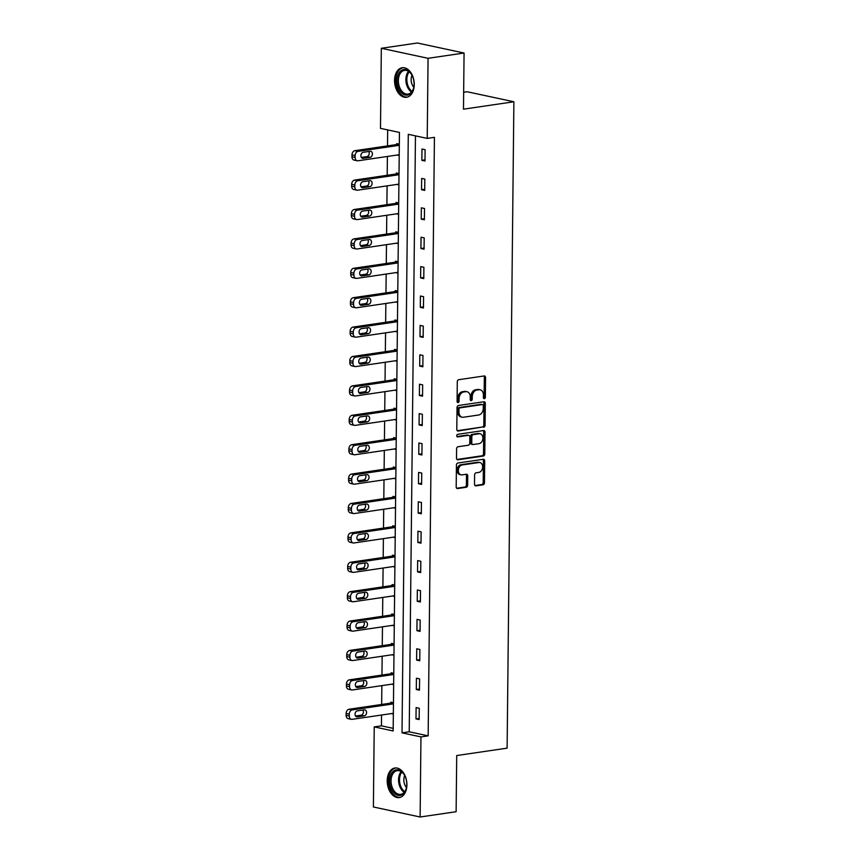 <?xml version="1.0" encoding="UTF-8"?>
<svg xmlns="http://www.w3.org/2000/svg" width="860" height="860" viewBox="0 0 860 860"><rect width="100%" height="100%" fill="white"/><g stroke="black" fill="none" stroke-linecap="round" stroke-linejoin="round"><path stroke-width="1.29" d="M484.363 398.696A1.311 0.968 102.1 0 0 485.362 397.255L485.567 377.604A1.881 1.387 102.1 0 0 484.169 375.96L458.735 379.701A1.881 1.387 102.1 0 0 457.294 381.754L457.09 401.405A1.311 0.968 102.1 0 0 459.068 401.115L459.1 398.578A6.02 4.44 102.1 0 1 463.68 391.988L465.798 391.676A6.02 4.44 102.1 0 1 467.002 391.719A6.02 4.44 102.1 0 1 470.259 396.933L470.237 399.481A1.311 0.968 102.1 0 0 472.215 399.19L472.248 396.643A6.02 4.44 102.1 0 1 476.827 390.053L478.945 389.741A6.02 4.44 102.1 0 1 480.149 389.784A6.02 4.44 102.1 0 1 483.406 394.998L483.385 397.546A1.311 0.968 102.1 0 0 484.363 398.696M483.535 398.223A1.311 0.968 102.1 0 0 484.094 396.987L484.309 377.325A1.881 1.387 102.1 0 0 483.836 376.003M457.24 402.093A1.311 0.968 102.1 0 0 457.81 400.846L457.832 398.298L459.1 398.578M470.388 400.158A1.311 0.968 102.1 0 0 470.957 398.911L470.979 396.374L472.248 396.643M387.215 780.676A14.942 9.718 81.6 0 1 394.89 768.001A14.942 9.718 81.6 0 1 406.909 784.89A14.942 9.718 81.6 0 1 399.233 797.564A14.942 9.718 81.6 0 1 387.215 780.676M394.546 80.399A14.942 9.718 81.6 0 1 402.222 67.725A14.942 9.718 81.6 0 1 414.251 84.613A14.942 9.718 81.6 0 1 406.565 97.287A14.942 9.718 81.6 0 1 394.546 80.399M474.505 484.223A1.881 1.387 102.1 0 0 475.892 485.868L483.03 484.814A1.881 1.387 102.1 0 0 484.47 482.761L484.696 460.928A1.881 1.387 102.1 0 0 483.298 459.294L457.853 463.024A1.881 1.387 102.1 0 0 456.423 465.088L456.198 486.91A1.881 1.387 102.1 0 0 457.595 488.555L466.217 487.287A1.881 1.387 102.1 0 0 467.646 485.233L467.743 475.892A1.881 1.387 102.1 0 0 466.346 474.247L462.078 474.87A5.031 3.72 102.1 0 1 461.067 474.849A5.031 3.72 102.1 0 1 458.38 469.818A5.031 3.72 102.1 0 1 462.175 464.981L478.923 462.519A5.031 3.72 102.1 0 1 479.934 462.551A5.031 3.72 102.1 0 1 482.611 467.582A5.031 3.72 102.1 0 1 478.827 472.409L476.031 472.828A1.881 1.387 102.1 0 0 474.602 474.881L474.505 484.223M381.335 48.289L417.337 43L464.067 53.019L463.486 109.177L513.882 101.77L507.12 748.146L456.714 755.553L456.123 811.711L420.121 817L373.39 806.981L374.229 726.893L393.171 730.957L399.448 132.44L380.496 128.376L381.335 48.289L428.065 58.308L427.226 138.395L408.285 134.332L402.018 732.849L420.959 736.913L420.121 817M464.067 53.019L428.065 58.308M415.455 135.869L409.22 731.795L428.162 735.848L434.429 137.342L427.226 138.395M428.162 735.848L420.959 736.913M483.632 427.291A1.881 1.387 102.1 0 0 485.072 425.227L485.298 403.404A1.881 1.387 102.1 0 0 483.9 401.76L458.455 405.501A1.881 1.387 102.1 0 0 457.025 407.554L456.8 429.387A1.881 1.387 102.1 0 0 458.197 431.032L482.374 427.022A1.881 1.387 102.1 0 0 483.804 424.958L484.029 403.136A1.881 1.387 102.1 0 0 483.567 401.813M484.997 432.171L484.771 453.994A1.881 1.387 102.1 0 1 483.331 456.047L457.896 459.788A1.881 1.387 102.1 0 1 456.499 458.143L456.596 448.812A1.881 1.387 102.1 0 1 458.025 446.748L468.345 445.233A1.881 1.387 102.1 0 0 469.775 443.179L469.839 436.977A1.881 1.387 102.1 0 0 468.453 435.343L457.703 436.912A1.311 0.968 102.1 0 1 457.735 434.321L483.599 430.527A1.881 1.387 102.1 0 1 484.997 432.171L483.728 431.892L483.503 453.725L484.771 453.994M513.882 101.77L467.152 91.751L463.658 92.267M421.97 149.017L421.851 160.325L425.001 161.003L425.119 149.694L421.97 149.017M421.658 178.418L421.54 189.727L424.7 190.404L424.818 179.095L421.658 178.418M421.346 207.819L421.228 219.128L424.388 219.805L424.507 208.496L421.346 207.819M421.045 237.22L420.927 248.518L424.077 249.196L424.195 237.887L421.045 237.22M420.733 266.611L420.615 277.92L423.776 278.597L423.894 267.288L420.733 266.611M420.422 296.012L420.303 307.321L423.464 307.998L423.582 296.689L420.422 296.012M420.121 325.413L420.002 336.712L423.152 337.389L423.27 326.09L420.121 325.413M419.809 354.804L419.691 366.113L422.851 366.79L422.969 355.481L419.809 354.804M419.497 384.205L419.379 395.514L422.539 396.191L422.658 384.882L419.497 384.205M419.196 413.606L419.078 424.915L422.238 425.582L422.357 414.284L419.196 413.606M418.885 442.997L418.766 454.306L421.927 454.983L422.045 443.674L418.885 442.997M418.583 472.398L418.465 483.707L421.615 484.384L421.733 473.075L418.583 472.398M418.272 501.799L418.154 513.108L421.314 513.785L421.432 502.476L418.272 501.799M417.96 531.19L417.842 542.499L421.002 543.176L421.12 531.867L417.96 531.19M417.659 560.591L417.541 571.9L420.69 572.577L420.809 561.268L417.659 560.591M417.347 589.992L417.229 601.301L420.389 601.978L420.508 590.669L417.347 589.992M417.035 619.393L416.917 630.692L420.078 631.369L420.196 620.071L417.035 619.393M416.735 648.784L416.616 660.093L419.766 660.77L419.884 649.461L416.735 648.784M416.423 678.185L416.304 689.494L419.465 690.171L419.583 678.862L416.423 678.185M416.111 707.587L415.993 718.885L419.153 719.562L419.271 708.264L416.111 707.587M387.666 129.914L387.505 145.899M387.398 156.466L387.193 175.3M387.086 185.868L386.892 204.691M386.774 215.258L386.581 234.092M386.473 244.659L386.269 263.493M386.161 274.06L385.968 292.894M385.85 303.451L385.656 322.285M385.549 332.852L385.344 351.686M385.237 362.254L385.043 381.087M384.936 391.644L384.732 410.478M384.624 421.045L384.431 439.879M384.312 450.446L384.119 469.281M384.012 479.848L383.807 498.671M383.7 509.238L383.506 528.072M383.388 538.639L383.194 557.474M383.087 568.041L382.883 586.875M382.775 597.431L382.582 616.265M382.463 626.832L382.27 645.666M382.162 656.234L381.958 675.068M381.851 685.624L381.657 704.458M381.539 715.025L381.431 725.84L393.203 728.355M399.309 145.308L358.061 151.371A3.827 2.827 102.1 0 0 355.137 155.563L355.126 157.445A3.827 2.827 102.1 0 0 357.201 160.766L354.04 160.089A3.827 2.827 -77.9 0 1 351.966 156.767L351.987 154.886A3.827 2.827 -77.9 0 1 354.9 150.694L399.309 144.168L396.707 143.609L396.696 144.544M397.137 155.036L399.201 155.477M398.997 174.709L357.749 180.761A3.827 2.827 102.1 0 0 354.836 184.954L354.815 186.846A3.827 2.827 102.1 0 0 356.889 190.167L353.739 189.49A3.827 2.827 -77.9 0 1 351.654 186.168L351.675 184.276A3.827 2.827 -77.9 0 1 354.599 180.084L398.997 173.559L396.395 173L396.385 173.946M396.836 184.427L398.889 184.868M398.696 204.1L357.448 210.162A3.827 2.827 102.1 0 0 354.524 214.355L354.503 216.236A3.827 2.827 102.1 0 0 356.588 219.558L353.428 218.881A3.827 2.827 -77.9 0 1 351.353 215.559L351.375 213.678A3.827 2.827 -77.9 0 1 354.288 209.485L398.696 202.96L396.094 202.401L396.084 203.347M396.524 213.828L398.588 214.269M398.384 233.501L357.137 239.564A3.827 2.827 102.1 0 0 354.223 243.756L354.202 245.637A3.827 2.827 102.1 0 0 356.276 248.959L353.116 248.282A3.827 2.827 -77.9 0 1 351.041 244.96L351.063 243.079A3.827 2.827 -77.9 0 1 353.976 238.886L398.384 232.361L395.783 231.802L395.772 232.748M396.213 243.229L398.277 243.67M398.072 262.902L356.835 268.954A3.827 2.827 102.1 0 0 353.911 273.147L353.89 275.039A3.827 2.827 102.1 0 0 355.965 278.361L352.815 277.683A3.827 2.827 -77.9 0 1 350.729 274.361L350.751 272.469A3.827 2.827 -77.9 0 1 353.675 268.277L398.083 261.762L395.471 261.203L395.46 262.139M395.912 272.62L397.976 273.072M397.782 291.153L395.17 290.594L395.159 291.54M395.6 302.021L397.664 302.462M397.46 321.694L356.212 327.757A3.827 2.827 102.1 0 0 353.299 331.949L353.277 333.831A3.827 2.827 102.1 0 0 355.352 337.152L352.191 336.475A3.827 2.827 -77.9 0 1 350.117 333.153L350.138 331.272A3.827 2.827 -77.9 0 1 353.062 327.079L397.46 320.554L394.858 319.995L394.847 320.941M395.288 331.423L397.352 331.863M397.159 351.095L355.911 357.147A3.827 2.827 102.1 0 0 352.987 361.34L352.965 363.232A3.827 2.827 102.1 0 0 355.04 366.553L351.89 365.876A3.827 2.827 -77.9 0 1 349.805 362.554L349.827 360.662A3.827 2.827 -77.9 0 1 352.75 356.481L397.159 349.956L394.546 349.396L394.536 350.332M394.987 360.824L397.051 361.264M396.847 380.486L355.599 386.548A3.827 2.827 102.1 0 0 352.675 390.741L352.664 392.622A3.827 2.827 102.1 0 0 354.739 395.955L351.579 395.277A3.827 2.827 -77.9 0 1 349.504 391.945L349.525 390.064A3.827 2.827 -77.9 0 1 352.439 385.871L396.847 379.346L394.245 378.787L394.235 379.733M394.675 390.214L396.739 390.655M396.546 408.747L393.934 408.188L393.923 409.134M394.375 419.615L396.428 420.056M396.234 439.288L354.987 445.351A3.827 2.827 102.1 0 0 352.062 449.543L352.041 451.425A3.827 2.827 102.1 0 0 354.127 454.746L350.966 454.069A3.827 2.827 -77.9 0 1 348.891 450.748L348.902 448.866A3.827 2.827 -77.9 0 1 351.826 444.674L396.234 438.148L393.622 437.589L393.622 438.525M394.063 449.017L396.127 449.457M395.933 467.55L393.321 466.98L393.31 467.926M393.751 478.407L395.815 478.848M395.611 498.08L354.363 504.143A3.827 2.827 102.1 0 0 351.45 508.335L351.428 510.216A3.827 2.827 102.1 0 0 353.503 513.538L350.353 512.861A3.827 2.827 -77.9 0 1 348.268 509.539L348.289 507.658A3.827 2.827 -77.9 0 1 351.213 503.465L395.611 496.94L393.009 496.381L392.998 497.327M393.45 507.808L395.503 508.249M395.31 527.481L354.062 533.544A3.827 2.827 102.1 0 0 351.138 537.736L351.116 539.618A3.827 2.827 102.1 0 0 353.202 542.939L350.041 542.262A3.827 2.827 -77.9 0 1 347.967 538.94L347.977 537.059A3.827 2.827 -77.9 0 1 350.901 532.867L395.31 526.341L392.708 525.783L392.697 526.729M393.138 537.21L395.202 537.65M394.998 556.882L353.75 562.934A3.827 2.827 102.1 0 0 350.837 567.127L350.815 569.019A3.827 2.827 102.1 0 0 352.89 572.341L349.73 571.663A3.827 2.827 -77.9 0 1 347.655 568.342L347.676 566.45A3.827 2.827 -77.9 0 1 350.59 562.257L394.998 555.732L392.396 555.184L392.386 556.119M392.827 566.6L394.89 567.052M394.686 586.273L353.449 592.336A3.827 2.827 102.1 0 0 350.525 596.528L350.504 598.409A3.827 2.827 102.1 0 0 352.579 601.731L349.429 601.054A3.827 2.827 -77.9 0 1 347.343 597.732L347.365 595.851A3.827 2.827 -77.9 0 1 350.289 591.659L394.697 585.133L392.085 584.574L392.074 585.52M392.525 596.001L394.579 596.442M394.396 614.534L391.784 613.976L391.773 614.921M392.214 625.403L394.278 625.843M394.073 645.075L352.826 651.128A3.827 2.827 102.1 0 0 349.912 655.32L349.891 657.212A3.827 2.827 102.1 0 0 351.966 660.534L348.805 659.856A3.827 2.827 -77.9 0 1 346.731 656.535L346.752 654.643A3.827 2.827 -77.9 0 1 349.676 650.45L394.073 643.936L391.472 643.377L391.461 644.312M391.902 654.793L393.966 655.245M393.762 674.466L352.525 680.529A3.827 2.827 102.1 0 0 349.601 684.721L349.579 686.603A3.827 2.827 102.1 0 0 351.654 689.935L348.504 689.258A3.827 2.827 -77.9 0 1 346.419 685.925L346.44 684.044A3.827 2.827 -77.9 0 1 349.364 679.851L393.772 673.326L391.16 672.767L391.149 673.713M391.601 684.195L393.665 684.635M393.461 703.867L352.213 709.93A3.827 2.827 102.1 0 0 349.289 714.122L349.278 716.004A3.827 2.827 102.1 0 0 351.353 719.325L348.192 718.648A3.827 2.827 -77.9 0 1 346.118 715.326L346.139 713.445A3.827 2.827 -77.9 0 1 349.052 709.253L393.461 702.727L390.859 702.168L390.848 703.114M391.289 713.596L393.353 714.037M381.431 725.84L374.229 726.893M409.22 731.795L402.018 732.849M421.851 160.325L425.012 159.863M421.54 189.727L424.711 189.264M421.228 219.128L424.399 218.655M420.927 248.518L424.087 248.056M420.615 277.92L423.786 277.458M420.303 307.321L423.475 306.848M420.002 336.712L423.174 336.249M419.691 366.113L422.862 365.65M419.379 395.514L422.55 395.041M419.078 424.915L422.249 424.442M418.766 454.306L421.938 453.844M418.465 483.707L421.626 483.245M418.154 513.108L421.325 512.635M417.842 542.499L421.013 542.037M417.541 571.9L420.701 571.438M417.229 601.301L420.4 600.828M416.917 630.692L420.088 630.229M416.616 660.093L419.787 659.631M416.304 689.494L419.476 689.021M415.993 718.885L419.164 718.422M480.149 389.784L478.88 389.515A6.02 4.44 102.1 0 0 477.687 389.472L478.945 389.741M470.979 396.374A6.02 4.44 102.1 0 1 475.569 389.784L477.687 389.472M467.002 391.719L465.744 391.44A6.02 4.44 102.1 0 0 464.54 391.408L465.798 391.676M457.832 398.298A6.02 4.44 102.1 0 1 462.422 391.719L464.54 391.408M457.262 430.709L482.374 427.022M483.298 405.726A1.311 0.968 102.1 0 0 482.32 404.576L459.992 407.866A1.311 0.968 102.1 0 0 458.982 409.306L458.96 411.983A6.02 4.44 102.1 0 0 462.218 417.207A6.02 4.44 102.1 0 0 463.422 417.24L478.687 414.993A6.02 4.44 102.1 0 0 483.266 408.414L483.298 405.726M481.568 404.415A1.311 0.968 102.1 0 0 481.062 404.308L482.32 404.576M462.218 417.207L460.96 416.928A6.02 4.44 102.1 0 1 457.692 411.714L457.724 409.027A1.311 0.968 102.1 0 1 458.724 407.586L481.062 404.308M456.961 459.466L482.073 455.779A1.881 1.387 102.1 0 0 483.503 453.725M467.904 435.224A1.881 1.387 102.1 0 0 467.184 435.063L456.961 436.568M479.052 443.663A5.031 3.72 102.1 0 0 482.847 438.826A5.031 3.72 102.1 0 0 480.159 433.795A5.031 3.72 102.1 0 0 479.16 433.762L473.258 434.633A1.881 1.387 102.1 0 0 471.828 436.687L471.764 442.889A1.881 1.387 102.1 0 0 473.15 444.523L479.052 443.663M480.159 433.795L478.902 433.526A5.031 3.72 102.1 0 0 477.891 433.494L479.16 433.762M472.774 444.512L471.517 444.244A1.881 1.387 102.1 0 1 470.495 442.61L470.56 436.418A1.881 1.387 102.1 0 1 471.989 434.364L477.891 433.494M483.728 431.892A1.881 1.387 102.1 0 0 483.266 430.581M479.934 462.551L478.665 462.282A5.031 3.72 102.1 0 0 477.665 462.25L478.923 462.519M461.067 474.849L459.81 474.569A5.031 3.72 102.1 0 1 457.122 469.538A5.031 3.72 102.1 0 1 460.917 464.712L477.665 462.25M456.66 488.233L464.948 487.018A1.881 1.387 102.1 0 0 466.378 484.954L466.486 475.623A1.881 1.387 102.1 0 0 466.012 474.301M474.967 485.545L481.772 484.546A1.881 1.387 102.1 0 0 483.202 482.492L483.427 460.659A1.881 1.387 102.1 0 0 482.965 459.337M399.212 154.725L357.964 160.788A3.827 2.827 102.1 0 1 357.201 160.766M361.372 157.455L366.919 156.638A3.064 2.268 102.1 0 0 369.015 154.628A3.064 2.268 102.1 0 0 368.779 151.489M363.167 158.326L370.079 157.315A3.064 2.268 102.1 0 0 372.391 154.37A3.064 2.268 102.1 0 0 370.757 151.306A3.064 2.268 102.1 0 0 370.144 151.285L363.232 152.295A3.064 2.268 102.1 0 0 360.921 155.251A3.064 2.268 102.1 0 0 362.554 158.315A3.064 2.268 102.1 0 0 363.167 158.326L361.985 158.079M409.693 94.267A12.932 8.406 81.6 0 1 398.094 87.118A12.932 8.406 81.6 0 1 401.405 70.412A12.932 8.406 81.6 0 1 411.693 74.669A12.932 8.406 81.6 0 1 413.638 87.913A12.932 8.406 81.6 0 1 409.693 94.267M411.822 74.906A11.976 7.783 -98.4 0 0 404.533 70.391A11.976 7.783 -98.4 0 0 402.426 71.186A11.976 7.783 -98.4 0 0 398.889 85.043A11.976 7.783 -98.4 0 0 408.005 94.073A11.976 7.783 -98.4 0 0 410.113 93.278A11.976 7.783 -98.4 0 0 413.692 87.645M413.778 87.225A8.525 5.536 81.6 0 1 412.026 75.293M403.329 67.66A14.846 9.653 -98.4 0 0 400.792 68.639A14.846 9.653 -98.4 0 0 396.395 85.774A14.846 9.653 -98.4 0 0 407.64 97.029M389.688 780.783A12.932 8.406 81.6 0 1 395.084 770.151A12.932 8.406 81.6 0 1 404.361 774.946A12.932 8.406 81.6 0 1 406.737 784.438A12.932 8.406 81.6 0 1 406.307 788.19A12.932 8.406 81.6 0 1 396.783 794.909A12.932 8.406 81.6 0 1 389.688 780.783M404.49 775.183A11.976 7.783 -98.4 0 0 397.191 770.667A11.976 7.783 -98.4 0 0 391.042 780.816A11.976 7.783 -98.4 0 0 400.674 794.35A11.976 7.783 -98.4 0 0 406.361 787.921M406.447 787.502A8.525 5.536 81.6 0 1 403.824 779.762A8.525 5.536 81.6 0 1 404.694 775.57M395.998 767.937A14.846 9.653 -98.4 0 0 388.43 780.514A14.846 9.653 -98.4 0 0 400.308 797.306M398.9 184.126L357.652 190.189A3.827 2.827 102.1 0 1 356.889 190.167M361.06 186.856L366.607 186.04A3.064 2.268 102.1 0 0 368.704 184.029A3.064 2.268 102.1 0 0 368.467 180.879M362.856 187.727L369.768 186.717A3.064 2.268 102.1 0 0 372.079 183.771A3.064 2.268 102.1 0 0 370.445 180.697A3.064 2.268 102.1 0 0 369.832 180.686L362.92 181.697A3.064 2.268 102.1 0 0 360.609 184.642A3.064 2.268 102.1 0 0 362.243 187.706A3.064 2.268 102.1 0 0 362.856 187.727L361.684 187.48M398.599 213.527L357.351 219.579A3.827 2.827 102.1 0 1 356.588 219.558M360.759 216.247L366.306 215.43A3.064 2.268 102.1 0 0 368.392 213.43A3.064 2.268 102.1 0 0 368.166 210.281M362.554 217.128L369.467 216.107A3.064 2.268 102.1 0 0 371.778 213.162A3.064 2.268 102.1 0 0 370.133 210.098A3.064 2.268 102.1 0 0 369.52 210.076L362.608 211.098A3.064 2.268 102.1 0 0 360.297 214.043A3.064 2.268 102.1 0 0 361.942 217.107A3.064 2.268 102.1 0 0 362.554 217.128L361.372 216.87M398.287 242.918L357.04 248.981A3.827 2.827 102.1 0 1 356.276 248.959M360.447 245.648L365.994 244.831A3.064 2.268 102.1 0 0 368.091 242.821A3.064 2.268 102.1 0 0 367.854 239.682M362.243 246.53L369.155 245.508A3.064 2.268 102.1 0 0 371.466 242.563A3.064 2.268 102.1 0 0 369.832 239.499A3.064 2.268 102.1 0 0 369.219 239.478L362.307 240.499A3.064 2.268 102.1 0 0 359.996 243.445A3.064 2.268 102.1 0 0 361.63 246.508A3.064 2.268 102.1 0 0 362.243 246.53L361.071 246.272M397.976 272.319L356.728 278.382A3.827 2.827 102.1 0 1 355.965 278.361M360.136 275.05L365.693 274.232A3.064 2.268 102.1 0 0 367.779 272.222A3.064 2.268 102.1 0 0 367.542 269.072M361.931 275.92L368.843 274.91A3.064 2.268 102.1 0 0 371.154 271.964A3.064 2.268 102.1 0 0 369.52 268.9A3.064 2.268 102.1 0 0 368.908 268.879L361.995 269.889A3.064 2.268 102.1 0 0 359.684 272.835A3.064 2.268 102.1 0 0 361.318 275.91A3.064 2.268 102.1 0 0 361.931 275.92L360.759 275.673M397.771 291.153L353.363 297.678A3.827 2.827 -77.9 0 0 350.45 301.871L350.428 303.752A3.827 2.827 -77.9 0 0 352.503 307.074L355.664 307.751A3.827 2.827 102.1 0 0 356.427 307.783L397.675 301.72M355.664 307.751A3.827 2.827 102.1 0 1 353.578 304.429L353.6 302.548A3.827 2.827 102.1 0 1 356.524 298.356L397.771 292.292M359.835 304.44L365.382 303.634A3.064 2.268 102.1 0 0 367.478 301.623A3.064 2.268 102.1 0 0 367.241 298.474M361.63 305.321L368.542 304.3A3.064 2.268 102.1 0 0 370.853 301.355A3.064 2.268 102.1 0 0 369.209 298.291A3.064 2.268 102.1 0 0 368.607 298.269L361.694 299.291A3.064 2.268 102.1 0 0 359.383 302.236A3.064 2.268 102.1 0 0 361.017 305.3A3.064 2.268 102.1 0 0 361.63 305.321L360.447 305.074M397.363 331.121L356.115 337.174A3.827 2.827 102.1 0 1 355.352 337.152M359.523 333.841L365.07 333.024A3.064 2.268 102.1 0 0 367.166 331.014A3.064 2.268 102.1 0 0 366.93 327.875M361.318 334.723L368.231 333.702A3.064 2.268 102.1 0 0 370.542 330.756A3.064 2.268 102.1 0 0 368.908 327.692A3.064 2.268 102.1 0 0 368.295 327.671L361.383 328.692A3.064 2.268 102.1 0 0 359.071 331.637A3.064 2.268 102.1 0 0 360.706 334.701A3.064 2.268 102.1 0 0 361.318 334.723L360.146 334.465M397.051 360.512L355.803 366.575A3.827 2.827 102.1 0 1 355.04 366.553M359.211 363.242L364.769 362.425A3.064 2.268 102.1 0 0 366.854 360.415A3.064 2.268 102.1 0 0 366.618 357.276M361.006 364.113L367.919 363.103A3.064 2.268 102.1 0 0 370.23 360.157A3.064 2.268 102.1 0 0 368.596 357.094A3.064 2.268 102.1 0 0 367.983 357.072L361.071 358.082A3.064 2.268 102.1 0 0 358.76 361.028A3.064 2.268 102.1 0 0 360.404 364.102A3.064 2.268 102.1 0 0 361.006 364.113L359.835 363.866M396.75 389.913L355.502 395.976A3.827 2.827 102.1 0 1 354.739 395.955M358.91 392.633L364.457 391.827A3.064 2.268 102.1 0 0 366.553 389.816A3.064 2.268 102.1 0 0 366.317 386.667M360.706 393.514L367.618 392.504A3.064 2.268 102.1 0 0 369.929 389.548A3.064 2.268 102.1 0 0 368.284 386.484A3.064 2.268 102.1 0 0 367.682 386.473L360.77 387.484A3.064 2.268 102.1 0 0 358.459 390.429A3.064 2.268 102.1 0 0 360.093 393.493A3.064 2.268 102.1 0 0 360.706 393.514L359.523 393.267M396.535 408.747L352.138 415.272A3.827 2.827 -77.9 0 0 349.214 419.465L349.192 421.346A3.827 2.827 -77.9 0 0 351.267 424.668L354.427 425.345A3.827 2.827 102.1 0 0 355.191 425.367L396.438 419.315M354.427 425.345A3.827 2.827 102.1 0 1 352.353 422.023L352.374 420.142A3.827 2.827 102.1 0 1 355.287 415.95L396.535 409.887M358.598 422.034L364.145 421.217A3.064 2.268 102.1 0 0 366.242 419.218A3.064 2.268 102.1 0 0 366.005 416.068M360.394 422.916L367.306 421.894A3.064 2.268 102.1 0 0 369.617 418.949A3.064 2.268 102.1 0 0 367.983 415.885A3.064 2.268 102.1 0 0 367.37 415.864L360.458 416.885A3.064 2.268 102.1 0 0 358.147 419.831A3.064 2.268 102.1 0 0 359.781 422.894A3.064 2.268 102.1 0 0 360.394 422.916L359.222 422.658M396.127 448.705L354.89 454.768A3.827 2.827 102.1 0 1 354.127 454.746M358.298 451.435L363.844 450.618A3.064 2.268 102.1 0 0 365.93 448.608A3.064 2.268 102.1 0 0 365.693 445.469M360.082 452.306L366.994 451.296A3.064 2.268 102.1 0 0 369.305 448.35A3.064 2.268 102.1 0 0 367.671 445.286A3.064 2.268 102.1 0 0 367.059 445.265L360.146 446.275A3.064 2.268 102.1 0 0 357.835 449.232A3.064 2.268 102.1 0 0 359.48 452.296A3.064 2.268 102.1 0 0 360.082 452.306L358.91 452.059M395.923 467.539L351.514 474.064A3.827 2.827 -77.9 0 0 348.601 478.257L348.579 480.149A3.827 2.827 -77.9 0 0 350.654 483.471L353.815 484.148A3.827 2.827 102.1 0 0 354.578 484.169L395.826 478.106M353.815 484.148A3.827 2.827 102.1 0 1 351.74 480.826L351.751 478.934A3.827 2.827 102.1 0 1 354.675 474.741L395.923 468.689M357.986 480.837L363.533 480.02A3.064 2.268 102.1 0 0 365.629 478.01A3.064 2.268 102.1 0 0 365.392 474.86M359.781 481.707L366.693 480.697A3.064 2.268 102.1 0 0 369.004 477.752A3.064 2.268 102.1 0 0 367.36 474.677A3.064 2.268 102.1 0 0 366.758 474.666L359.846 475.677A3.064 2.268 102.1 0 0 357.534 478.622A3.064 2.268 102.1 0 0 359.168 481.686A3.064 2.268 102.1 0 0 359.781 481.707L358.598 481.46M395.514 507.507L354.266 513.56A3.827 2.827 102.1 0 1 353.503 513.538M357.674 510.227L363.221 509.41A3.064 2.268 102.1 0 0 365.317 507.411A3.064 2.268 102.1 0 0 365.081 504.261M359.469 511.109L366.381 510.087A3.064 2.268 102.1 0 0 368.693 507.142A3.064 2.268 102.1 0 0 367.059 504.078A3.064 2.268 102.1 0 0 366.446 504.057L359.534 505.078A3.064 2.268 102.1 0 0 357.223 508.023A3.064 2.268 102.1 0 0 358.856 511.087A3.064 2.268 102.1 0 0 359.469 511.109L358.298 510.851M395.202 536.898L353.965 542.961A3.827 2.827 102.1 0 1 353.202 542.939M357.373 539.629L362.92 538.812A3.064 2.268 102.1 0 0 365.005 536.801A3.064 2.268 102.1 0 0 364.78 533.662M359.168 540.51L366.081 539.489A3.064 2.268 102.1 0 0 368.381 536.543A3.064 2.268 102.1 0 0 366.747 533.479A3.064 2.268 102.1 0 0 366.134 533.458L359.222 534.479A3.064 2.268 102.1 0 0 356.911 537.425A3.064 2.268 102.1 0 0 358.555 540.488A3.064 2.268 102.1 0 0 359.168 540.51L357.986 540.252M394.901 566.299L353.654 572.362A3.827 2.827 102.1 0 1 352.89 572.341M357.061 569.03L362.608 568.213A3.064 2.268 102.1 0 0 364.704 566.202A3.064 2.268 102.1 0 0 364.468 563.053M358.856 569.9L365.769 568.89A3.064 2.268 102.1 0 0 368.08 565.945A3.064 2.268 102.1 0 0 366.446 562.87A3.064 2.268 102.1 0 0 365.833 562.859L358.921 563.87A3.064 2.268 102.1 0 0 356.61 566.815A3.064 2.268 102.1 0 0 358.244 569.89A3.064 2.268 102.1 0 0 358.856 569.9L357.685 569.653M394.589 595.7L353.342 601.763A3.827 2.827 102.1 0 1 352.579 601.731M356.75 598.42L362.307 597.603A3.064 2.268 102.1 0 0 364.393 595.604A3.064 2.268 102.1 0 0 364.156 592.454M358.545 599.302L365.457 598.28A3.064 2.268 102.1 0 0 367.768 595.335A3.064 2.268 102.1 0 0 366.134 592.271A3.064 2.268 102.1 0 0 365.521 592.25L358.609 593.271A3.064 2.268 102.1 0 0 356.298 596.216A3.064 2.268 102.1 0 0 357.932 599.28A3.064 2.268 102.1 0 0 358.545 599.302L357.373 599.044M394.385 614.534L349.977 621.06A3.827 2.827 -77.9 0 0 347.064 625.252L347.042 627.133A3.827 2.827 -77.9 0 0 349.117 630.455L352.277 631.133A3.827 2.827 102.1 0 0 353.041 631.154L394.288 625.102M352.277 631.133A3.827 2.827 102.1 0 1 350.192 627.811L350.213 625.929A3.827 2.827 102.1 0 1 353.137 621.737L394.385 615.674M356.448 627.821L361.995 627.005A3.064 2.268 102.1 0 0 364.092 624.994A3.064 2.268 102.1 0 0 363.855 621.855M358.244 628.703L365.156 627.682A3.064 2.268 102.1 0 0 367.467 624.736A3.064 2.268 102.1 0 0 365.822 621.672A3.064 2.268 102.1 0 0 365.21 621.651L358.298 622.672A3.064 2.268 102.1 0 0 355.997 625.618A3.064 2.268 102.1 0 0 357.631 628.682A3.064 2.268 102.1 0 0 358.244 628.703L357.061 628.445M393.977 654.492L352.729 660.555A3.827 2.827 102.1 0 1 351.966 660.534M356.137 657.223L361.684 656.406A3.064 2.268 102.1 0 0 363.78 654.395A3.064 2.268 102.1 0 0 363.543 651.257M357.932 658.093L364.844 657.083A3.064 2.268 102.1 0 0 367.156 654.137A3.064 2.268 102.1 0 0 365.521 651.074A3.064 2.268 102.1 0 0 364.909 651.052L357.996 652.063A3.064 2.268 102.1 0 0 355.685 655.008A3.064 2.268 102.1 0 0 357.319 658.083A3.064 2.268 102.1 0 0 357.932 658.093L356.76 657.846M393.665 683.893L352.417 689.957A3.827 2.827 102.1 0 1 351.654 689.935M355.825 686.613L361.383 685.807A3.064 2.268 102.1 0 0 363.468 683.797A3.064 2.268 102.1 0 0 363.232 680.647M357.62 687.495L364.533 686.484A3.064 2.268 102.1 0 0 366.844 683.528A3.064 2.268 102.1 0 0 365.21 680.464A3.064 2.268 102.1 0 0 364.597 680.453L357.685 681.464A3.064 2.268 102.1 0 0 355.373 684.409A3.064 2.268 102.1 0 0 357.018 687.473A3.064 2.268 102.1 0 0 357.62 687.495L356.448 687.247M393.364 713.295L352.116 719.347A3.827 2.827 102.1 0 1 351.353 719.325M355.524 716.014L361.071 715.197A3.064 2.268 102.1 0 0 363.167 713.198A3.064 2.268 102.1 0 0 362.931 710.048M357.319 716.896L364.231 715.875A3.064 2.268 102.1 0 0 366.543 712.929A3.064 2.268 102.1 0 0 364.898 709.865A3.064 2.268 102.1 0 0 364.296 709.844L357.384 710.865A3.064 2.268 102.1 0 0 355.072 713.811A3.064 2.268 102.1 0 0 356.707 716.875A3.064 2.268 102.1 0 0 357.319 716.896L356.137 716.638M484.094 396.987L485.362 397.255M457.81 400.846L459.068 401.115M470.957 398.911L472.215 399.19M475.569 389.784L476.827 390.053M462.422 391.719L463.68 391.988M484.309 377.325L485.567 377.604M457.466 430.871L458.197 431.032M484.029 403.136L485.298 403.404M483.804 424.958L485.072 425.227M458.724 407.586L459.992 407.866M457.724 409.027L458.982 409.306M457.692 411.714L458.96 411.983M482.073 455.779L483.331 456.047M457.165 459.638L457.896 459.788M467.184 435.063L468.453 435.343M471.989 434.364L473.258 434.633M470.56 436.418L471.828 436.687M470.495 442.61L471.764 442.889M460.917 464.712L462.175 464.981M466.486 475.623L467.743 475.892M466.378 484.954L467.646 485.233M464.948 487.018L466.217 487.287M456.864 488.405L457.595 488.555M483.427 460.659L484.696 460.928M483.202 482.492L484.47 482.761M481.772 484.546L483.03 484.814M475.171 485.706L475.892 485.868M358.061 151.371L354.9 150.694M355.137 155.563L351.987 154.886M355.126 157.445L351.966 156.767M366.919 156.638L370.079 157.315M411.542 92.02A11.976 7.783 81.6 0 1 406.07 82.259A11.976 7.783 81.6 0 1 408.5 71.337M409.177 71.81A11.578 7.525 -98.4 0 0 412.048 91.375M404.211 792.296A11.976 7.783 81.6 0 1 398.546 779.708A11.976 7.783 81.6 0 1 401.168 771.613M401.835 772.087A11.578 7.525 -98.4 0 0 399.513 779.665A11.578 7.525 -98.4 0 0 404.716 791.651M357.749 180.761L354.599 180.084M354.836 184.954L351.675 184.276M354.815 186.846L351.654 186.168M366.607 186.04L369.768 186.717M357.448 210.162L354.288 209.485M354.524 214.355L351.375 213.678M354.503 216.236L351.353 215.559M366.306 215.43L369.467 216.107M357.137 239.564L353.976 238.886M354.223 243.756L351.063 243.079M354.202 245.637L351.041 244.96M365.994 244.831L369.155 245.508M356.835 268.954L353.675 268.277M353.911 273.147L350.751 272.469M353.89 275.039L350.729 274.361M365.693 274.232L368.843 274.91M356.524 298.356L353.363 297.678M353.6 302.548L350.45 301.871M353.578 304.429L350.428 303.752M365.382 303.634L368.542 304.3M356.212 327.757L353.062 327.079M353.299 331.949L350.138 331.272M353.277 333.831L350.117 333.153M365.07 333.024L368.231 333.702M355.911 357.147L352.75 356.481M352.987 361.34L349.827 360.662M352.965 363.232L349.805 362.554M364.769 362.425L367.919 363.103M355.599 386.548L352.439 385.871M352.675 390.741L349.525 390.064M352.664 392.622L349.504 391.945M364.457 391.827L367.618 392.504M355.287 415.95L352.138 415.272M352.374 420.142L349.214 419.465M352.353 422.023L349.192 421.346M364.145 421.217L367.306 421.894M354.987 445.351L351.826 444.674M352.062 449.543L348.902 448.866M352.041 451.425L348.891 450.748M363.844 450.618L366.994 451.296M354.675 474.741L351.514 474.064M351.751 478.934L348.601 478.257M351.74 480.826L348.579 480.149M363.533 480.02L366.693 480.697M354.363 504.143L351.213 503.465M351.45 508.335L348.289 507.658M351.428 510.216L348.268 509.539M363.221 509.41L366.381 510.087M354.062 533.544L350.901 532.867M351.138 537.736L347.977 537.059M351.116 539.618L347.967 538.94M362.92 538.812L366.081 539.489M353.75 562.934L350.59 562.257M350.837 567.127L347.676 566.45M350.815 569.019L347.655 568.342M362.608 568.213L365.769 568.89M353.449 592.336L350.289 591.659M350.525 596.528L347.365 595.851M350.504 598.409L347.343 597.732M362.307 597.603L365.457 598.28M353.137 621.737L349.977 621.06M350.213 625.929L347.064 625.252M350.192 627.811L347.042 627.133M361.995 627.005L365.156 627.682M352.826 651.128L349.676 650.45M349.912 655.32L346.752 654.643M349.891 657.212L346.731 656.535M361.684 656.406L364.844 657.083M352.525 680.529L349.364 679.851M349.601 684.721L346.44 684.044M349.579 686.603L346.419 685.925M361.383 685.807L364.533 686.484M352.213 709.93L349.052 709.253M349.289 714.122L346.139 713.445M349.278 716.004L346.118 715.326M361.071 715.197L364.231 715.875M481.32 404.318L482.589 404.587M467.56 435.074L468.829 435.353"/></g></svg>
